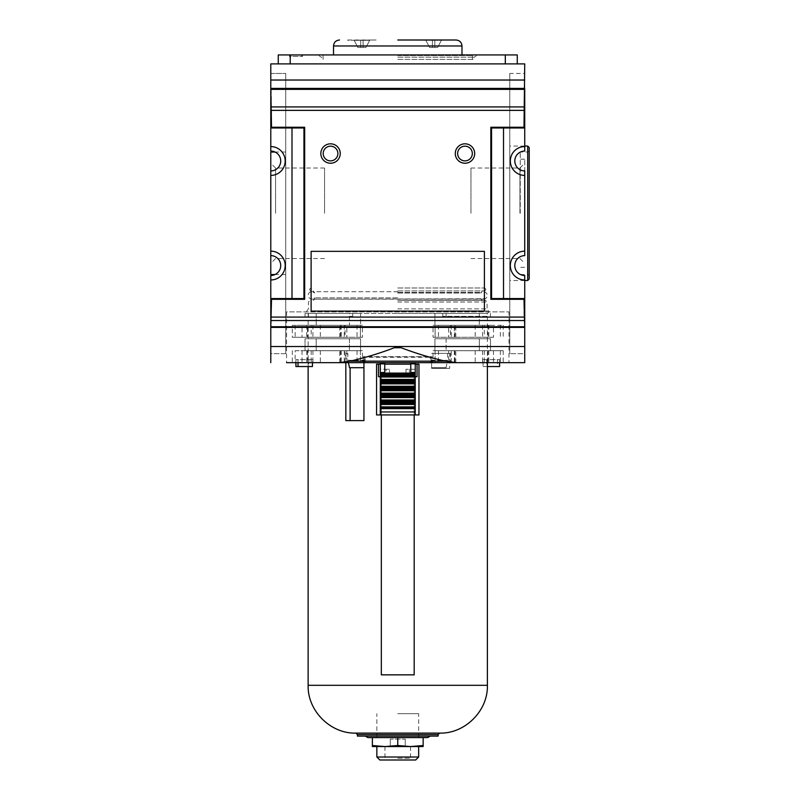 <?xml version="1.0" encoding="UTF-8"?>
<svg xmlns="http://www.w3.org/2000/svg" width="800" height="800" viewBox="0 0 800 800"><rect width="100%" height="100%" fill="white"/><g stroke="black" fill="none" stroke-linecap="round" stroke-linejoin="round"><path stroke-width="0.6" stroke-dasharray="4 3" d="M456.58 362.66L445.59 361.16C430.92 357.9 416.09 353.42 401.11 347.72L394.4 347.72C379.43 353.42 364.6 357.9 349.93 361.16L338.94 362.66L508.96 362.66L339.72 362.66L346.83 362.66L346.83 350.71L345.08 350.71L345.08 362.66M338.94 362.66L455.8 362.66L448.68 362.66L448.68 350.71L450.43 350.71L450.43 362.66M270.79 362.66L270.79 327.1L524.73 327.1L524 317.08L524 299.3L524.73 298.57L524.73 327.4L270.79 327.4M524.73 362.66L524.73 327.4M291.62 54.94L289.46 54.94L289.46 56.43L302.55 56.43L289.46 56.43L289.46 54.94L302.55 54.94L289.46 54.94L302.55 54.94L291.62 54.94L291.62 56.43L291.62 54.94M360.71 47.47L360.71 40.3L360.71 47.47L360.71 40.3L369.67 40.3L365.94 47.47L369.67 40.3L363.1 40.3L363.1 47.47L365.94 47.47L363.1 47.47L363.1 40.3L354.15 40.3L357.88 47.47L360.71 47.47L360.71 40.3L354.15 40.3L357.88 47.47L363.1 47.47L363.1 40.3L363.1 47.47L360.71 47.47M434.8 40.3L434.8 47.47L432.41 47.47L432.41 40.3L432.41 47.47L432.41 40.3L434.8 40.3L425.85 40.3L429.58 47.47L432.41 47.47L432.41 40.3L425.85 40.3L429.58 47.47L434.8 47.47L434.8 40.3L441.37 40.3L437.64 47.47L441.37 40.3L434.8 40.3L434.8 47.47L437.64 47.47L434.8 47.47L434.8 40.3M524.73 63.9L270.79 63.9L270.79 88.4L524.73 88.4L524.73 63.9M290.21 63.9L505.31 63.9L290.21 63.9L290.21 54.94L278.26 54.94L278.26 63.9M517.26 63.9L505.31 63.9L517.26 63.9L517.26 54.94L290.21 54.94M302.03 337.26L362.45 337.26L302.03 337.26L302.03 325.31L362.45 325.31L362.45 337.26M524.36 89.36L270.79 89L524.73 89L524.73 127.98L524 127.25L524.73 88.4L270.79 88.4L270.79 146.58A14.41 14.41 0 0 1 285.2 161A14.41 14.41 0 0 1 270.79 175.41L270.79 251.15A14.41 14.41 0 0 1 285.2 265.56A14.41 14.41 0 0 1 270.79 279.97L270.79 298.57L271.52 299.3L270.79 327.1L270.79 298.57L303.95 298.57L303.95 127.98L292 127.98L292 298.57L303.95 298.57L303.95 127.98L270.79 127.98L271.52 127.25L304.68 127.25L303.95 127.98L270.79 127.98L292 127.98L292 298.57L292 127.98M320.83 153.53A9.71 9.71 0 0 1 335.39 145.12A9.71 9.71 0 0 1 335.39 161.94A9.71 9.71 0 0 1 320.83 153.53A9.71 9.71 0 0 1 335.39 145.12A9.71 9.71 0 0 1 335.39 161.94A9.71 9.71 0 0 1 320.83 153.53A9.71 9.71 0 0 1 335.39 145.12A9.71 9.71 0 0 1 335.39 161.94A9.71 9.71 0 0 1 320.83 153.53M304.68 127.25L304.68 299.3L303.95 298.57L303.95 127.98M304.68 299.3L271.52 299.3M292 298.57L303.95 298.57M491.57 127.98L524.73 127.98L491.57 127.98L491.57 298.57L503.52 298.57L503.52 127.98L503.52 298.57L524.73 298.57L491.57 298.57L503.52 298.57L503.52 127.98L491.57 127.98L491.57 298.57L490.84 299.3L490.84 127.25L491.57 127.98L491.57 298.57M490.84 127.25L524 127.25M524 299.3L490.84 299.3M503.52 127.98L524.73 127.98L524.73 146.58A14.41 14.41 0 0 0 510.32 161A14.41 14.41 0 0 0 524.73 175.41L524.73 251.15A14.41 14.41 0 0 0 510.32 265.56A14.41 14.41 0 0 0 524.73 279.97L524.73 298.57L503.52 298.57M285.73 213.28L285.73 152.03L285.73 213.28M285.73 353.69L285.73 73.46L285.73 353.69L270.79 353.69L270.79 275.49L270.79 353.69L285.73 353.69M270.79 146.58L270.79 151.07A9.93 9.93 0 0 1 280.72 161A9.93 9.93 0 0 1 270.79 170.92A9.93 9.93 0 0 0 280.72 161A9.93 9.93 0 0 0 270.79 151.07L270.79 73.46L270.79 151.07A9.93 9.93 0 0 1 280.72 161A9.93 9.93 0 0 1 270.79 170.92L270.79 175.41M270.79 170.92L270.79 255.63A9.93 9.93 0 0 1 280.72 265.56A9.93 9.93 0 0 1 270.79 275.49L270.79 279.97M270.79 73.46L285.73 73.46L270.79 73.46M270.79 255.63A9.93 9.93 0 0 1 280.72 265.56A9.93 9.93 0 0 1 270.79 275.49A9.93 9.93 0 0 0 280.72 265.56A9.93 9.93 0 0 0 270.79 255.63L270.79 251.15M509.79 213.28L509.79 146.06L509.79 213.28M509.79 73.46L509.79 353.69L509.79 73.46L524.73 73.46L524.73 151.07L524.73 73.46L509.79 73.46M524.73 279.97L524.73 275.49A9.93 9.93 0 0 1 514.8 265.56A9.93 9.93 0 0 1 524.73 255.63A9.93 9.93 0 0 0 514.8 265.56A9.93 9.93 0 0 0 524.73 275.49L524.73 353.69L509.79 353.69L524.73 353.69L524.73 275.49A9.93 9.93 0 0 1 514.8 265.56A9.93 9.93 0 0 1 524.73 255.63L524.73 251.15M524.73 175.41L524.73 170.92A9.93 9.93 0 0 1 514.8 161A9.93 9.93 0 0 1 524.73 151.07A9.93 9.93 0 0 0 514.8 161A9.93 9.93 0 0 0 524.73 170.92A9.93 9.93 0 0 1 514.8 161A9.93 9.93 0 0 1 524.73 151.07L524.73 146.58M524.73 88.4L270.79 88.4M524 110.37L271.52 110.37L271.52 127.25M524 317.08L271.52 317.08M455.27 153.53A9.71 9.71 0 0 1 469.83 145.12A9.71 9.71 0 0 1 469.83 161.94A9.71 9.71 0 0 1 455.27 153.53A9.71 9.71 0 0 1 469.83 145.12A9.71 9.71 0 0 1 469.83 161.94A9.71 9.71 0 0 1 455.27 153.53A9.71 9.71 0 0 1 469.83 145.12A9.71 9.71 0 0 1 469.83 161.94A9.71 9.71 0 0 1 455.27 153.53M311.12 251.35L484.4 251.35L484.4 311.11L311.12 311.11L311.12 251.35L311.12 311.11L484.4 311.11L484.4 251.35L311.12 251.35L311.12 311.11L484.4 311.11L484.4 251.35L311.12 251.35M346.83 350.71L295.15 350.71L295.15 362.66L286.56 362.66L286.56 311.87L508.96 311.87L286.56 311.87M455.8 362.66L455.8 350.71L503.21 350.71L451.26 350.71L451.26 362.66L448.68 362.66M451.26 362.66L508.96 362.66L508.96 311.87M344.26 350.71L344.26 362.66L346.83 362.66M344.26 362.66L295.15 362.66M346.83 325.31L307.54 325.31L307.54 337.26L292.31 337.26L346.83 337.26L346.83 325.31L345.08 325.31L345.08 337.26M344.26 325.31L344.26 337.26L346.83 337.26M344.26 337.26L307.54 337.26M493.49 337.26L433.06 337.26L493.49 337.26L493.49 325.31L433.06 325.31L433.06 337.26M448.68 325.31L503.21 325.31L454.33 325.31L454.33 337.26L448.68 337.26L448.68 325.31L450.43 325.31L450.43 337.26M451.26 325.31L451.26 337.26L448.68 337.26M451.26 337.26L454.33 337.26M295.15 350.71L345.08 350.71M433.06 350.71L493.49 350.71L435.1 350.71L435.1 362.66L435.1 350.71L433.06 350.71L433.06 362.66M451.26 350.71L448.68 350.71M455.8 350.71L450.43 350.71M362.45 350.71L302.03 350.71L360.41 350.71L360.41 362.66L360.41 350.71L362.45 350.71L362.45 362.66M339.72 337.26L339.72 325.31L292.31 325.31L292.31 337.26M470.95 213.28L470.95 168.03L470.95 213.28M324.56 213.28L324.56 168.03L324.56 213.28M271.15 89.36L271.52 110.37M524.36 106.92L271.15 106.92M524.36 320.53L271.15 320.53M524.36 326.74L271.15 326.74M323.19 153.53A7.34 7.34 0 0 1 334.21 147.17A7.34 7.34 0 0 1 334.21 159.89A7.34 7.34 0 0 1 323.19 153.53A7.34 7.34 0 0 1 334.21 147.17A7.34 7.34 0 0 1 334.21 159.89A7.34 7.34 0 0 1 323.19 153.53A7.34 7.34 0 0 1 334.21 147.17A7.34 7.34 0 0 1 334.21 159.89A7.34 7.34 0 0 1 323.19 153.53M457.63 153.53A7.34 7.34 0 0 1 468.65 147.17A7.34 7.34 0 0 1 468.65 159.89A7.34 7.34 0 0 1 457.63 153.53A7.34 7.34 0 0 1 468.65 147.17A7.34 7.34 0 0 1 468.65 159.89A7.34 7.34 0 0 1 457.63 153.53A7.34 7.34 0 0 1 468.65 147.17A7.34 7.34 0 0 1 468.65 159.89A7.34 7.34 0 0 1 457.63 153.53M524.73 213.28L524.73 159.2L524.73 213.28M519.94 213.28L519.94 168.03L519.94 213.28M520.25 213.28L520.25 152.03L520.25 213.28M527.72 280.5L527.72 146.06M520.25 274.52L527.72 274.52L529.21 275.39L529.21 151.17L527.72 152.03L520.25 152.03M529.21 279L529.21 147.55M275.58 213.28L275.58 168.03L275.58 213.28M270.79 274.52L270.79 152.03M307.54 325.31L292.31 325.31M302.03 325.31L311.2 325.31L311.2 337.26M362.45 325.31L360.41 325.31L360.41 337.26L360.41 325.31L311.2 325.31M454.33 325.31L450.43 325.31M493.49 325.31L484.32 325.31L484.32 337.26M433.06 325.31L435.1 325.31L435.1 337.26L435.1 325.31L484.32 325.31M339.72 325.31L345.08 325.31M397.76 54.94L476.18 54.94L397.76 54.94M397.76 57.18L473.94 57.18L397.76 57.18M397.76 59.42L473.94 59.42L397.76 59.42M419.42 40L447.8 40L419.42 40.3M347.72 40L376.1 40L347.72 40.3M289.46 54.94L289.46 56.43L289.46 54.94M449.69 353.39L431.6 353.39L449.69 353.39L449.69 368.33L431.6 368.33L431.6 367.73L446 367.73L431.6 367.73L431.6 360.27L447.65 360.27L446 367.73M345.83 420.61L363.94 420.61L363.94 360.27L347.87 360.27L347.87 353.39L345.83 353.39L345.83 362.66M363.94 367.73L349.52 367.73M345.83 353.39L347.87 353.39M363.94 360.27L363.94 362.66M312.45 359.67L295.91 359.67L312.45 359.67L312.45 362.66M308.79 359.67L308.79 366.54L295.91 366.54M308.79 366.54L312.45 366.54M298.01 359.67L298.01 362.66M295.91 359.67L295.91 362.66M483.06 359.67L499.61 359.67L483.06 359.67L483.06 366.54L487.39 366.54M499.61 366.54L483.06 366.54M497.51 359.67L497.51 366.54M499.61 359.67L499.61 362.66M486.73 359.67L486.73 366.54M380.28 376.7L414.19 376.7L414.19 414.94L415.24 414.94L380.28 414.94L414.19 414.94L414.19 674.85L414.19 376.1L381.33 376.1L381.33 674.85L414.19 674.85L381.33 674.85L414.19 674.85L414.19 376.1L381.33 376.1L381.33 674.85L381.33 414.94L418.96 414.94M380.28 364.15L415.24 364.15M376.56 364.15L418.96 364.15M376.56 414.94L381.33 414.94L381.33 376.7M414.19 376.7L415.24 376.7M397.76 713.69L418.67 713.69L397.76 713.69M367.88 737.59L423.15 737.59L372.37 737.59L372.37 746.56L423.15 746.56L423.15 745.5L410.46 746.56L397.76 745.5L397.76 737.59L423.15 737.59L423.15 745.5M357.43 736.1L438.09 736.1M355.93 733.11L439.59 733.11M397.76 313.36L434.94 313.36L434.94 325.31L490.47 325.31L434.94 325.31L434.94 313.36L360.57 313.36L360.57 325.31L305.05 325.31L360.57 325.31L360.57 313.36L397.76 313.36M479.31 313.36L479.31 325.31L479.31 313.36L487.39 313.36L434.94 313.36L479.31 313.36M349.41 313.36L305.05 313.36L316.21 313.36L316.21 325.31L316.21 313.36L308.13 313.36L360.57 313.36L308.37 313.36L360.57 313.36L349.41 313.36L349.41 325.31L349.41 316.35L352.74 316.35L352.74 313.36M316.21 338.76L360.57 338.76L360.57 350.71L316.21 350.71L360.57 350.71L349.41 350.71L360.57 350.71L360.57 338.76L316.21 338.76L316.21 350.71L305.05 350.71L349.41 350.71L305.05 350.71L316.21 350.71L316.21 338.76L349.41 338.76L349.41 350.71L349.41 338.76L360.57 338.76L305.05 338.76L305.05 350.71L305.05 338.76L316.21 338.76M434.94 338.76L479.31 338.76L479.31 350.71L434.94 350.71L490.47 350.71L479.31 350.71L479.31 338.76L434.94 338.76L434.94 350.71L490.47 350.71L434.94 350.71L434.94 338.76L490.47 338.76L479.31 338.76L490.47 338.76L490.47 350.71L490.47 338.76L446.11 338.76L446.11 350.71L446.11 338.76L434.94 338.76M431.6 360.27L431.6 368.33L449.69 368.33M397.76 308.88L487.09 308.88L397.76 308.88M397.76 300.51L485.59 300.51L397.76 300.51M397.76 293.01L480.81 293.01L397.76 293.01M397.76 290.95L484.4 290.95L397.76 290.95M397.76 287.97L484.4 287.97L397.76 287.97M352.74 316.35L349.41 316.35M487.14 316.35L442.78 316.35L487.14 316.35L487.14 313.36M442.78 316.35L442.78 313.36M308.37 316.35L308.37 313.36M305.05 313.36L305.05 316.35M446.11 316.35L446.11 313.36M490.47 316.35L490.47 313.36M397.76 297.86L314.71 297.86L397.76 297.86M445.4 367.73L445.4 368.33M447.65 353.39L447.65 360.27M378.46 376.7L417.05 376.7M379.83 760L415.68 760M376.85 757.01L418.67 757.01M397.76 746.56L410.56 746.56L384.96 746.56L405.23 746.56L397.76 746.56L397.76 739.09L397.76 746.56M405.23 739.09L405.23 746.56L405.23 739.09L397.76 739.09L405.23 739.09M390.29 739.09L390.29 746.56L390.29 739.09L397.76 739.09L390.29 739.09M397.76 758.26L410.56 758.26L397.76 758.26M397.76 745.5L385.06 746.56L372.37 745.5M415.24 414.94L415.24 362.66L405.36 362.66L430.3 362.66L430.3 356.68L432.12 356.68L432.12 362.66L432.12 356.68L363.4 356.68L363.4 357.28L432.12 357.28M380.28 407.47L415.24 407.47M363.4 357.28L363.4 362.66L410.76 362.66L410.76 373.11L415.24 373.11M384.76 362.66L384.76 373.11L410.76 373.11M380.28 373.11L384.76 373.11M380.28 414.94L380.28 369.23L389.54 369.23L389.54 376.7L389.54 369.23L386.11 369.23L386.11 376.7L409.41 376.7L386.11 376.7L386.11 369.23L380.28 369.23L380.28 362.66L363.4 362.66L363.4 356.68L430.3 356.68M380.28 362.66L430.3 362.66M380.28 376.4L415.24 376.4M380.28 379.98L415.24 379.98M380.28 383.27L415.24 383.27M380.28 386.85L415.24 386.85M380.28 390.14L415.24 390.14M380.28 393.73L415.24 393.73M380.28 397.01L415.24 397.01M380.28 400.6L415.24 400.6M380.28 403.88L415.24 403.88M405.36 362.66L390.16 362.66L405.36 362.66M415.24 369.23L405.98 369.23L415.24 369.23M405.98 376.7L405.98 369.23L405.98 376.7M409.41 376.7L409.41 369.23L409.41 376.7M410.76 362.66L415.24 362.66M349.93 361.16L445.59 361.16M524.73 346.52L270.79 346.52M301.73 54.94L301.73 56.43L301.73 54.94M524.73 80.03L270.79 80.03M307.54 350.71L307.54 362.66M312.92 350.71L312.92 362.66M340.59 350.71L340.59 362.66M341.19 350.71L341.19 362.66M438.49 350.71L438.49 362.66M475.18 350.71L475.18 362.66M484.32 350.71L484.32 362.66M488.81 350.71L488.81 362.66M493.49 350.71L493.49 362.66M503.21 350.71L503.21 362.66M500.37 350.71L500.37 362.66M487.98 350.71L487.98 362.66M482.6 350.71L482.6 362.66M454.92 350.71L454.92 362.66M454.33 350.71L454.33 362.66M357.03 350.71L357.03 362.66M320.34 350.71L320.34 362.66M311.2 350.71L311.2 362.66M306.71 350.71L306.71 362.66M302.03 350.71L302.03 362.66M292.31 350.71L292.31 362.66M341.19 325.31L341.19 337.26M503.21 325.31L503.21 337.26M295.15 325.31L295.15 337.26M306.71 325.31L306.71 337.26M320.34 325.31L320.34 337.26M357.03 325.31L357.03 337.26M454.92 325.31L454.92 337.26M482.6 325.31L482.6 337.26M487.98 325.31L487.98 337.26M500.37 325.31L500.37 337.26M488.81 325.31L488.81 337.26M475.18 325.31L475.18 337.26M438.49 325.31L438.49 337.26M340.59 325.31L340.59 337.26M312.92 325.31L312.92 337.26M505.31 54.94L505.31 63.9M333.53 45.98L461.99 45.98M397.76 55.54L472.45 55.54L397.76 55.54M357.43 734.61L438.09 734.61M308.13 685.31L487.39 685.31M397.76 311L488.6 311L397.76 311M397.76 302.01L487.09 302.01L397.76 302.01M397.76 299.02L480.81 299.02L397.76 299.02M397.76 292.45L480.81 292.45L397.76 292.45M431.07 362.66L431.07 356.68M365.22 362.66L365.22 356.68M364.45 362.66L364.45 356.68M339.72 362.66L339.72 350.71M470.95 258.53L519.94 258.53L524.73 263.32M470.95 168.03L519.94 168.03L524.73 163.24M524.73 159.2L520.25 159.2M524.73 267.35L520.25 267.35M524.73 146.06L509.79 146.06M524.73 280.5L509.79 280.5M324.56 168.03L275.58 168.03L270.79 163.24M324.56 258.53L275.58 258.53L270.79 263.32M285.73 152.03L275.06 152.03M285.73 274.52L275.06 274.52M455.8 337.26L455.8 325.31M476.18 54.94C476.55 55.74 475.8 56.49 473.94 57.18L473.94 59.42M319.34 54.94C318.97 55.74 319.72 56.49 321.58 57.18L321.58 59.42M472.45 59.42L472.45 55.54L471.85 54.94M323.07 59.42L323.07 55.54L323.67 54.94M302.55 56.43L302.55 54.94L302.55 56.43M418.67 737.59L418.67 713.69M376.85 737.59L376.85 713.69M487.39 362.66L487.39 313.36C489.09 312.09 489.49 311.31 488.6 311L487.09 308.88L487.09 302.01L485.59 300.51M308.13 366.54L308.13 313.36C306.43 312.09 306.03 311.31 306.92 311L308.43 308.88L308.43 302.01L309.93 300.51M313.21 300.51L314.71 299.02L314.71 297.86L311.87 299.17L483.65 299.17L480.81 297.86L480.81 299.02L482.31 300.51M313.21 290.95L314.71 293.01L311.87 291.7C308.89 290.77 305.33 297.68 311.87 299.17L485.31 298.78C487.95 296.71 488.04 294.52 485.57 292.23L483.65 291.7L480.81 293.01L482.31 290.95M484.4 290.95C486.33 289.96 486.33 288.96 484.4 287.97M311.12 287.97C309.19 288.96 309.19 289.96 311.12 290.95M397.76 291.7L311.87 291.7L397.76 291.7M384.96 746.56L384.96 758.26L383.23 760M410.56 746.56L410.56 758.26L412.29 760"/><path stroke-width="1.2" d="M338.94 362.66L349.93 361.16C364.6 357.9 379.43 353.42 394.4 347.72L401.11 347.72C416.09 353.42 430.92 357.9 445.59 361.16L456.58 362.66L286.56 362.66M524.73 80.03L270.79 80.03L270.79 63.9L524.73 63.9L524 127.25L490.84 127.25L490.84 299.3L491.57 298.57L524.73 298.57L524.73 362.66L508.96 362.66M524.73 327.4L270.79 327.4L270.79 362.66M524 127.25L524.73 127.98L524.73 146.58A14.41 14.41 0 0 0 510.32 161A14.41 14.41 0 0 0 524.73 175.41L524.73 251.15A14.41 14.41 0 0 0 510.32 265.56A14.41 14.41 0 0 0 524.73 279.97L524.73 298.57L524 299.3L524.73 327.1L270.79 327.1L271.52 299.3L304.68 299.3L304.68 127.25L271.52 127.25L270.79 89L270.79 151.07A9.93 9.93 0 0 1 280.72 161A9.93 9.93 0 0 1 270.79 170.92L270.79 255.63A9.93 9.93 0 0 1 280.72 265.56A9.93 9.93 0 0 1 270.79 275.49L270.79 298.57L303.95 298.57L303.95 127.98L270.79 127.98L271.52 127.25M490.84 299.3L524 299.3M490.84 127.25L491.57 127.98L491.57 298.57M524.73 88.4L270.79 88.4L270.79 89L524.73 89L524.73 127.98L491.57 127.98M524.36 326.74L271.15 326.74M323.19 153.53A7.34 7.34 0 0 1 334.21 147.17A7.34 7.34 0 0 1 334.21 159.89A7.34 7.34 0 0 1 323.19 153.53M524.36 89.36L271.15 89.36M524.36 320.53L271.15 320.53M524 317.08L271.52 317.08M524 110.37L271.52 110.37M455.27 153.53A9.71 9.71 0 0 1 469.83 145.12A9.71 9.71 0 0 1 469.83 161.94A9.71 9.71 0 0 1 455.27 153.53M320.83 153.53A9.71 9.71 0 0 1 335.39 145.12A9.71 9.71 0 0 1 335.39 161.94A9.71 9.71 0 0 1 320.83 153.53M484.4 251.35L311.12 251.35L311.12 311.11L484.4 311.11L484.4 251.35M524.36 106.92L271.15 106.92M271.52 299.3L270.79 298.57L270.79 327.4M270.79 80.03L270.79 88.4M524.73 362.66L456.58 362.66M270.79 251.15A14.41 14.41 0 0 1 285.2 265.56A14.41 14.41 0 0 1 270.79 279.97M270.79 146.58A14.41 14.41 0 0 1 285.2 161A14.41 14.41 0 0 1 270.79 175.41M524.73 251.15L524.73 255.63A9.93 9.93 0 0 0 514.8 265.56A9.93 9.93 0 0 0 524.73 275.49L524.73 279.97M524.73 175.41L524.73 170.92A9.93 9.93 0 0 1 514.8 161A9.93 9.93 0 0 1 524.73 151.07L524.73 146.58M292 127.98L292 298.57M304.68 127.25L303.95 127.98M304.68 299.3L303.95 298.57M503.52 298.57L503.52 127.98M457.63 153.53A7.34 7.34 0 0 1 468.65 147.17A7.34 7.34 0 0 1 468.65 159.89A7.34 7.34 0 0 1 457.63 153.53M529.21 151.17L529.21 275.39M527.72 280.5L527.72 146.06L529.21 147.55L529.21 279L527.72 280.5L524.73 280.5M275.06 152.03L270.79 152.03L270.79 170.92M270.79 255.63L270.79 274.52L275.06 274.52M517.26 63.9L517.26 54.94L278.26 54.94L278.26 63.9M397.76 40L456.02 40L397.76 40M350.12 367.73L350.12 420.61M363.94 367.73L349.52 367.73L348.43 362.78M345.83 362.66L345.83 420.61L363.94 420.61L363.94 362.66M295.91 362.66L295.91 366.54L312.45 366.54L312.45 362.66M298.01 362.66L298.01 366.54M487.39 366.54L499.61 366.54L499.61 362.66M381.33 414.94L381.33 674.85L414.19 674.85L414.19 414.94M415.24 407.47L380.28 407.47L380.28 406.87L415.24 406.87L415.24 414.94L376.56 414.94L376.56 364.15L380.28 364.15M415.24 364.15L418.96 364.15L418.96 414.94L415.24 414.94M415.24 376.7L417.05 376.7L417.05 364.15M380.28 376.7L378.46 376.7L378.46 364.15M423.15 745.5L410.46 746.56L372.37 746.56L372.37 745.5L385.06 746.56L397.76 745.5L410.46 746.56L423.15 746.56L423.15 737.59L427.63 737.59L367.88 737.59L365.3 736.1M438.09 734.61L438.09 736.1L357.43 736.1L357.43 734.61L355.93 733.11L439.59 733.11L438.09 734.61L357.43 734.61M397.76 745.5L397.76 737.59L372.37 737.59L372.37 745.5M376.85 757.01L418.67 757.01L415.68 760L379.83 760L376.85 757.01L376.85 746.56M415.24 379.98L380.28 379.98L380.28 373.11L415.24 373.11L415.24 406.87M415.24 362.66L415.24 373.11M380.28 373.11L380.28 363.25L384.76 363.25L384.76 362.66M384.76 373.11L384.76 363.25M380.28 407.47L380.28 414.94M380.28 362.66L380.28 363.25M410.76 373.11L410.76 363.25L415.24 363.25M410.76 362.66L410.76 363.25M380.28 376.4L415.24 376.4M380.28 379.98L380.28 381.18L415.24 381.18M380.28 381.18L380.28 383.27L415.24 383.27M415.24 386.85L380.28 386.85L380.28 383.27M380.28 386.85L380.28 388.05L415.24 388.05M380.28 388.05L380.28 390.14L415.24 390.14M415.24 393.73L380.28 393.73L380.28 390.14M380.28 393.73L380.28 394.92L415.24 394.92M380.28 394.92L380.28 397.01L415.24 397.01M415.24 400.6L380.28 400.6L380.28 397.01M380.28 400.6L380.28 401.79L415.24 401.79M380.28 401.79L380.28 403.88L415.24 403.88M380.28 406.87L380.28 403.88M349.93 361.16L445.59 361.16M524.73 346.52L270.79 346.52M290.21 54.94L290.21 63.9M505.31 54.94L505.31 63.9M461.99 54.94L461.99 45.98L333.53 45.98C333.88 42.35 335.87 40.35 339.5 40M439.59 733.11C465.02 733.86 488.13 710.74 487.39 685.31L308.13 685.31C307.39 710.74 330.5 733.86 355.93 733.11M380.28 374.31L415.24 374.31M384.76 364.15L410.76 364.15M380.28 372.51L384.76 372.51M415.24 411.95L380.28 411.95M415.24 408.66L380.28 408.66M380.28 375.2L415.24 375.2M380.28 377L415.24 377M380.28 379.39L415.24 379.39M380.28 382.07L415.24 382.07M380.28 383.87L415.24 383.87M380.28 386.26L415.24 386.26M380.28 388.95L415.24 388.95M380.28 390.74L415.24 390.74M380.28 393.13L415.24 393.13M380.28 395.82L415.24 395.82M380.28 397.61L415.24 397.61M380.28 400L415.24 400M380.28 402.69L415.24 402.69M380.28 404.48L415.24 404.48M410.76 372.51L415.24 372.51M527.72 146.06L524.73 146.06M461.99 45.98C461.64 42.35 459.65 40.35 456.02 40M333.53 54.94L333.53 45.98M430.22 736.1L427.63 737.59M487.39 685.31L487.39 362.66M308.13 685.31L308.13 366.54M418.67 757.01L418.67 746.56"/></g></svg>
